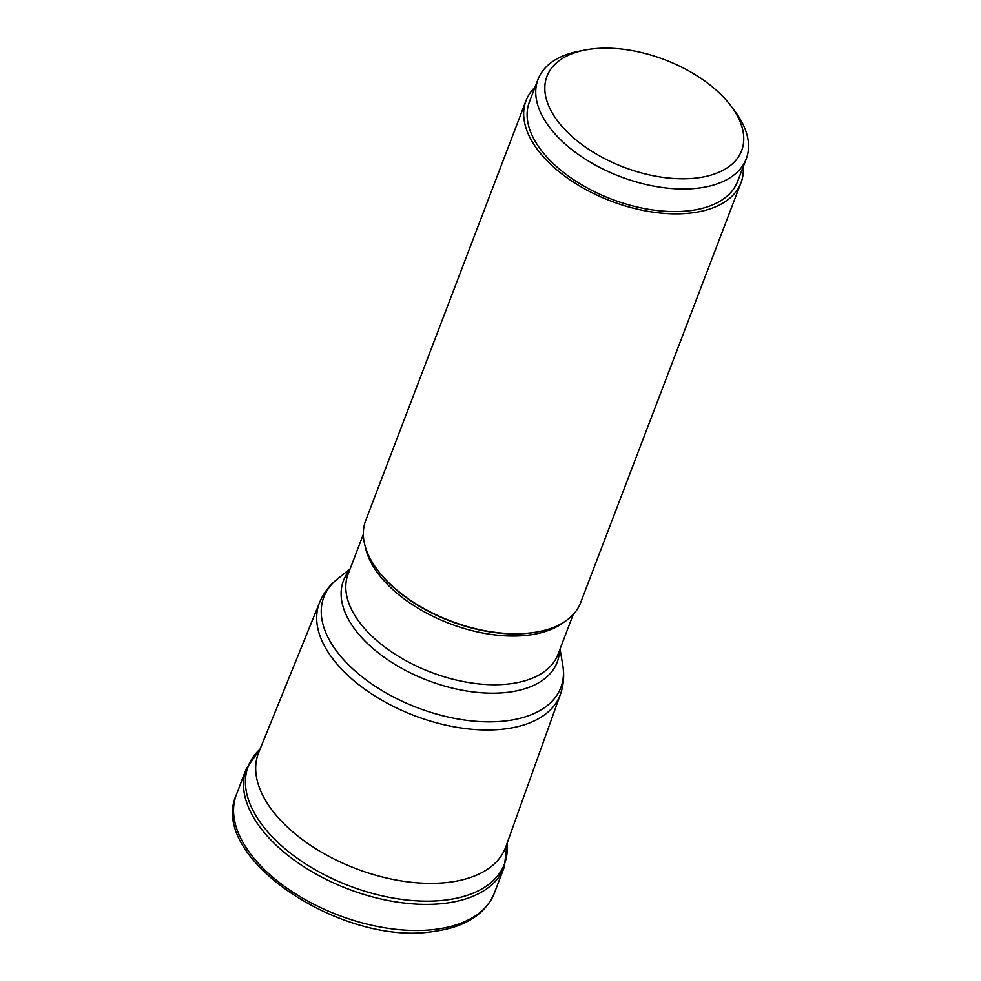 <?xml version="1.0" encoding="UTF-8"?>
<svg xmlns="http://www.w3.org/2000/svg" width="981" height="981" viewBox="0 0 981 981"><rect width="100%" height="100%" fill="white"/><g stroke="black" fill="none" stroke-linecap="round" stroke-linejoin="round"><path stroke-width="1.47" d="M507.018 843.476A137.144 75.696 -159.1 0 1 446.294 899.969A137.144 75.696 -159.1 0 1 287.825 851.091A137.144 75.696 -159.1 0 1 260.051 749.165M319.622 602.432L258.702 752.476A132.263 72.999 20.9 0 0 258.395 753.261A132.263 72.999 20.9 0 0 309.886 844.911A132.263 72.999 20.9 0 0 449.433 882.226A132.263 72.999 20.9 0 0 505.522 847.621A132.263 72.999 20.9 0 0 505.816 846.836L560.409 694.376C563.695 684.946 564.48 675.21 562.763 665.167A126.843 70.007 -159.1 0 1 507.054 720.753A126.843 70.007 -159.1 0 1 506.956 720.765A126.843 70.007 -159.1 0 1 358.494 673.91A126.843 70.007 -159.1 0 1 337.341 579.084C329.371 585.424 323.46 593.211 319.622 602.432A128.879 71.135 20.9 0 0 368.868 692.071A128.879 71.135 20.9 0 0 505.374 728.883A128.879 71.135 20.9 0 0 505.473 728.871A128.879 71.135 20.9 0 0 560.409 694.376M740.998 182.748L580.642 602.665A115.059 63.507 -159.1 0 1 538.741 631.654A115.059 63.507 -159.1 0 1 531.849 632.757A115.059 63.507 -159.1 0 1 377.599 570.12A115.059 63.507 -159.1 0 1 365.68 520.58L526.024 100.663A115.059 63.507 20.9 0 0 570.819 180.381A115.059 63.507 20.9 0 0 692.206 212.852A115.059 63.507 20.9 0 0 740.998 182.748A115.059 63.507 20.9 0 0 743.242 166.684M535.05 87.174A115.059 63.507 20.9 0 0 526.024 100.663M746.234 158.873L737.602 181.448A111.429 61.496 -159.1 0 1 690.354 210.608A111.429 61.496 -159.1 0 1 572.794 179.155A111.429 61.496 -159.1 0 1 529.409 101.95L538.029 79.363A111.429 61.496 20.9 0 0 552.205 130.681A111.429 61.496 20.9 0 0 698.975 188.021A111.429 61.496 20.9 0 0 746.234 158.873A111.429 61.496 20.9 0 0 734.683 110.89L730.82 105.776A104.182 57.499 20.9 0 0 728.368 102.662A104.182 57.499 20.9 0 0 591.138 49.05A104.182 57.499 20.9 0 0 584.909 50.056A104.182 57.499 20.9 0 0 560.212 124.28A104.182 57.499 20.9 0 0 697.442 177.892A104.182 57.499 20.9 0 0 730.82 105.776M584.909 50.056L578.618 51.294A111.429 61.496 20.9 0 0 538.029 79.363M445.754 903.207A138.063 76.199 20.9 0 0 504.295 867.094L494.338 893.164A138.063 76.199 -159.1 0 1 435.797 929.289A138.063 76.199 -159.1 0 1 435.711 929.301A138.063 76.199 -159.1 0 1 290.082 890.294A138.063 76.199 -159.1 0 1 236.384 794.659L246.341 768.589A138.063 76.199 20.9 0 0 300.088 864.249A138.063 76.199 20.9 0 0 445.754 903.207M349.592 570.329A114.372 63.127 20.9 0 0 379.794 654.045A114.372 63.127 20.9 0 0 508.649 692.206A114.372 63.127 20.9 0 0 508.734 692.194A114.372 63.127 20.9 0 0 559.477 650.477M573.211 614.511L557.981 654.401A112.337 61.999 -159.1 0 1 510.427 683.782A112.337 61.999 -159.1 0 1 510.341 683.782A112.337 61.999 -159.1 0 1 391.824 652.083A112.337 61.999 -159.1 0 1 348.083 574.253L363.313 534.363M365.153 546.258A112.337 61.999 20.9 0 0 528.943 635.075A112.337 61.999 20.9 0 0 529.029 635.063A112.337 61.999 20.9 0 0 563.916 622.162M538.287 631.739A114.029 62.943 -159.1 0 1 537.846 631.825A114.029 62.943 -159.1 0 1 531.113 632.917A114.029 62.943 -159.1 0 1 531.028 632.929A114.029 62.943 -159.1 0 1 378.139 570.832A114.029 62.943 -159.1 0 1 377.869 570.476M494.338 893.164C485.154 914.488 464.908 927.253 433.577 931.46C342.688 946.677 207.518 857.615 236.384 794.659M507.067 843.341L504.295 867.094M246.341 768.589L260.1 749.03M560.041 648.993L562.763 665.167M350.156 568.845L337.341 579.084M537.846 631.825L538.741 631.654M378.139 570.832L377.599 570.12"/></g></svg>
